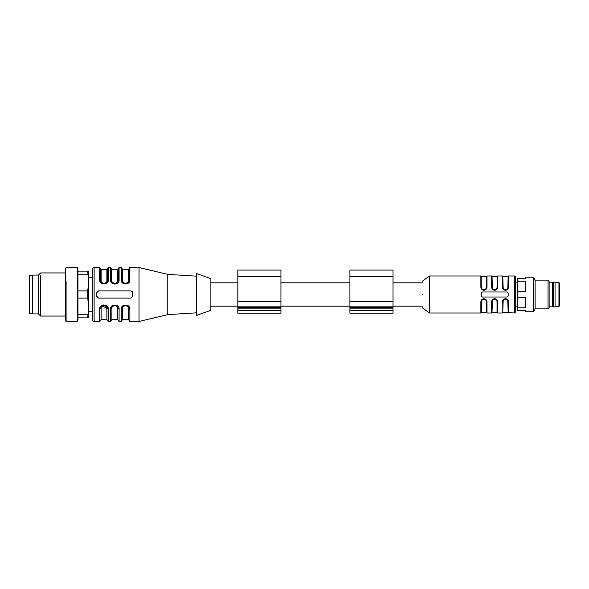 <?xml version="1.0" encoding="UTF-8"?>
<svg xmlns="http://www.w3.org/2000/svg" width="589" height="589" viewBox="0 0 589 589"><rect width="100%" height="100%" fill="white"/><g stroke="black" fill="none" stroke-linecap="round" stroke-linejoin="round"><path stroke-width="0.88" d="M210.877 278.693L210.877 310.307L196.512 315.424L196.512 273.576L210.877 278.693M196.512 312.825L167.769 314.622L167.769 274.378L139.026 267.553L139.026 321.447L167.769 314.622M196.512 276.175L167.769 274.378M111.387 307.679L111.181 308.872L110.467 309.262C109.797 303.681 119.758 303.681 119.088 309.262L119.088 321.447L121.246 321.447L121.96 320.725M100.572 307.782L100.402 308.872L99.688 309.262C99.018 303.681 108.98 303.681 108.31 309.262L108.31 321.447L110.467 321.447L111.181 320.725M102.059 305.308L103.995 304.837M105.681 283.309L107.588 280.128C107.5 282.183 106.3 283.375 103.995 283.721C101.698 283.375 100.498 282.183 100.402 280.128L100.402 268.275L99.688 267.553L94.115 267.553A1.796 1.796 0 0 0 92.318 269.35L92.318 319.65A1.796 1.796 0 0 0 94.115 321.447L99.688 321.447L100.402 320.725M99.688 267.553L99.688 279.738C99.011 285.319 108.98 285.319 108.31 279.738L107.588 280.128L107.588 268.275L108.31 267.553L110.467 267.553L111.181 268.275L111.431 281.446M116.755 283.67L114.774 284.163M116.453 283.309L118.367 280.128L118.367 268.275L119.088 267.553L121.246 267.553L121.96 268.275L122.21 281.446M128.085 282.676L129.146 280.128L129.146 268.275L129.867 267.553L139.026 267.553M122.166 307.679L121.96 308.872L121.246 309.262C120.576 303.681 130.537 303.681 129.867 309.262L129.867 321.447L139.026 321.447M98.606 298.093L130.942 298.093L132.739 296.296L132.739 292.704L130.942 290.907L98.606 290.907L96.81 292.704L96.81 296.296L98.606 298.093L130.942 298.093M121.246 267.553L121.246 279.738C120.568 285.319 130.53 285.319 129.867 279.738L129.146 280.128C129.057 282.183 127.857 283.375 125.553 283.721L125.928 283.699M110.467 267.553L110.467 279.738C109.79 285.319 119.751 285.319 119.088 279.738L118.367 280.128C118.279 282.183 117.078 283.375 114.774 283.721L115.157 283.699M132.26 291.481A1.796 1.796 44.9 0 1 132.739 292.704L132.739 296.296M119.088 309.262L118.367 308.872C118.367 324.075 118.367 324.075 118.367 308.872L118.117 307.546M110.467 321.447L110.467 309.262L111.181 308.872C111.181 324.075 111.181 324.075 111.181 308.872C111.277 306.817 112.47 305.625 114.774 305.279L114.435 305.293M108.31 309.262L107.588 308.872C107.588 324.075 107.588 324.075 107.588 308.872C107.5 306.817 106.3 305.625 103.995 305.279L103.657 305.293M105.667 305.691L106.491 306.287M100.631 307.613L100.402 308.872C100.402 324.075 100.402 324.075 100.402 308.872C100.498 306.817 101.698 305.625 103.995 305.279M103.347 283.662L104.378 283.699M112.241 282.676L113.184 283.346M123.02 282.676L123.955 283.346M129.867 309.262L129.146 308.872C129.146 324.075 129.146 324.075 129.146 308.872L128.895 307.546M128.078 306.317L127.128 305.639M121.246 321.447L121.246 309.262L121.96 308.872C121.96 324.075 121.96 324.075 121.96 308.872C122.056 306.817 123.248 305.625 125.553 305.279L125.214 305.293M113.022 305.735L114.774 305.279C117.078 305.625 118.279 306.817 118.367 308.872L117.653 308.474C118.094 304.947 111.461 304.947 111.903 308.474L111.181 308.872L111.424 307.576M123.8 305.735L125.553 305.279C127.857 305.625 129.057 306.817 129.146 308.872L128.431 308.474C128.873 304.947 122.24 304.947 122.681 308.474L121.96 308.872L122.203 307.576M127.312 283.265L125.56 283.721C123.248 283.375 122.056 282.183 121.96 280.128L121.246 279.738M116.534 283.265L114.774 283.721C112.477 283.375 111.277 282.183 111.181 280.128L110.467 279.738M99.688 279.738L100.402 280.128L100.653 281.446M96.81 296.296A1.796 1.796 0 0 0 97.288 297.519M118.161 307.679L118.367 308.835M102.67 305.993L106.874 308.474C106.808 306.884 105.851 305.949 103.995 305.676C102.147 305.949 101.19 306.884 101.124 308.474L100.402 308.872L100.667 307.532M101.072 306.788L101.411 306.376M103.038 305.411L102.471 305.617M105.586 305.647L106.609 306.405M107.419 307.782L107.588 308.842L106.874 308.474L106.874 319.65L107.588 320.364M104.945 283.596L103.259 283.648M102.832 283.523L101.58 282.794M100.631 281.373L100.402 280.136L101.124 280.526C100.682 284.053 107.316 284.053 106.874 280.526L107.588 280.128L107.353 281.417M113.611 283.523L112.359 282.794M111.409 281.373L111.181 280.136L111.903 280.526C111.461 284.053 118.094 284.053 117.653 280.526L118.367 280.128L118.131 281.417M122.181 281.373L121.96 280.136L122.681 280.526C122.24 284.053 128.873 284.053 128.431 280.526L129.146 280.128L128.91 281.417M128.939 307.679L129.146 308.835M101.573 306.221L100.8 307.237M114.774 305.279L113.309 305.595M112.58 306.03L111.851 306.781M111.439 307.546L111.181 308.872M117.167 306.184L116.011 305.5M125.553 305.279L124.088 305.595M123.359 306.03L122.63 306.781M122.217 307.546L121.96 308.872M127.946 306.184L126.79 305.5M125.553 283.721C127.842 283.397 129.043 282.197 129.146 280.128M114.774 283.721L115.724 283.596M117.108 282.86L117.815 282.05M112.381 282.808L113.515 283.493M106.329 282.86L107.036 282.05M101.602 282.808L102.736 283.493M111.903 308.474L111.903 319.65L117.653 319.65L117.653 308.474M101.124 308.474L101.124 319.65L106.874 319.65M101.124 280.526L101.124 269.35L106.874 269.35L107.588 268.636M111.903 280.526L111.903 269.35L117.653 269.35L118.367 268.636M122.681 280.526L122.681 269.35L128.431 269.35L129.146 268.636M122.681 308.474L122.681 319.65L128.431 319.65L128.431 308.474M422.313 294.5C422.313 277.353 422.313 277.353 422.313 294.5C422.313 311.647 422.313 311.647 422.313 294.5M422.313 281.211L429.491 275.998L429.491 313.002L480.867 313.002L480.867 301.826C481.073 300.022 482.089 298.984 483.93 298.711C485.763 298.984 486.779 300.022 486.978 301.826L486.61 301.443C486.212 299.956 485.491 299.153 484.452 299.043L483.311 299.065C482.413 299.197 481.728 299.963 481.25 301.362L481.228 301.627M481.228 294.5L481.228 293.064L482.31 291.982L507.1 291.982L508.174 293.064L508.174 295.936L507.1 297.018L482.31 297.018L481.228 295.936L481.228 293.064M514.639 294.5L514.639 313.002L514.639 275.998L508.535 275.998L508.535 287.174C508.336 288.978 507.313 290.016 505.472 290.289C503.639 290.016 502.623 288.978 502.424 287.174L502.424 275.998L502.424 287.174M502.424 275.998L497.757 275.998L497.757 287.174C497.558 288.978 496.534 290.016 494.701 290.289C492.86 290.016 491.844 288.978 491.646 287.174L491.646 275.998L491.646 287.174M491.646 275.998L486.978 275.998L486.978 287.174C486.779 288.978 485.756 290.016 483.922 290.289C482.082 290.016 481.066 288.978 480.867 287.174L481.242 287.557C481.64 289.044 482.354 289.847 483.392 289.957L484.541 289.935C485.432 289.803 486.116 289.037 486.602 287.638L486.617 287.373M508.167 296.083L508.174 295.347M491.646 301.826C491.844 300.022 492.868 298.984 494.708 298.711C496.542 298.984 497.558 300.022 497.757 301.826L497.388 301.443C496.991 299.956 496.269 299.153 495.231 299.043L494.09 299.065C493.192 299.197 492.507 299.963 492.029 301.362L491.646 301.826L491.646 313.002L492.006 312.641L492.006 301.627M502.424 301.826C502.623 300.022 503.647 298.984 505.487 298.711C507.32 298.984 508.336 300.022 508.535 301.826L508.167 301.443C507.77 299.956 507.048 299.153 506.01 299.043L504.861 299.065C503.97 299.197 503.286 299.963 502.807 301.362L502.785 312.641L502.785 301.627M514.639 275.998L515.721 277.073L515.721 311.927L514.639 313.002L508.174 312.641L508.174 301.686C508.049 300.096 507.158 299.197 505.48 298.991C503.809 299.197 502.91 300.096 502.785 301.686L502.792 301.487M508.174 293.064L508.174 293.653M505.752 289.994L504.95 289.957C503.912 289.847 503.19 289.044 502.8 287.557L502.785 287.314C502.91 288.904 503.809 289.803 505.48 290.009L503.735 289.368M508.535 287.174L508.167 287.557M507.681 288.868L507.173 289.405L507.681 288.875M502.785 287.314L503.146 287.454C503.249 288.809 504.029 289.574 505.487 289.744C506.938 289.567 507.711 288.801 507.814 287.454L508.152 287.638C507.674 289.037 506.989 289.803 506.098 289.935L505.48 290.009C507.151 289.803 508.049 288.904 508.174 287.314L508.535 275.998M494.981 289.994L494.171 289.957C493.133 289.847 492.419 289.044 492.021 287.557L492.006 287.314C492.132 288.904 493.03 289.803 494.701 290.009L492.956 289.368M497.757 287.174L497.388 287.557M496.902 288.868L496.394 289.405L496.902 288.875M492.006 287.314L492.367 287.454C492.47 288.809 493.251 289.574 494.708 289.744C496.159 289.567 496.932 288.801 497.035 287.454L497.374 287.638C496.895 289.037 496.21 289.803 495.32 289.935L494.701 290.009C496.38 289.803 497.278 288.904 497.396 287.314L497.757 275.998M486.978 287.174L486.978 275.998M429.491 275.998L480.867 275.998L481.228 287.314C481.353 288.904 482.251 289.803 483.922 290.009C485.601 289.803 486.499 288.904 486.617 287.314L486.61 287.513M484.202 289.994L482.177 289.368M486.124 288.868L485.616 289.405L486.124 288.875M483.65 299.006L483.922 298.991C482.251 299.197 481.353 300.096 481.228 301.686L481.588 301.546C481.692 300.191 482.472 299.426 483.93 299.256C485.38 299.433 486.153 300.199 486.256 301.546L486.617 301.686C486.499 300.096 485.601 299.197 483.922 298.991L485.667 299.632M486.617 301.686L486.617 312.641L486.617 301.686M481.728 300.132L482.229 299.595L481.728 300.125M494.429 299.006L494.701 298.991C493.03 299.197 492.132 300.096 492.006 301.686L492.367 301.546C492.47 300.191 493.251 299.426 494.708 299.256C496.159 299.433 496.932 300.199 497.035 301.546L497.396 301.686C497.278 300.096 496.38 299.197 494.701 298.991L496.446 299.632M497.396 301.686L497.396 312.641L497.396 301.686M505.207 299.006L507.225 299.632M503.691 289.332L503.278 288.868M492.912 289.332L492.5 288.868M482.133 289.332L481.721 288.868M481.228 287.314L481.228 276.359M481.588 287.454C481.692 288.801 482.472 289.567 483.922 289.744C485.373 289.574 486.153 288.809 486.256 287.454L486.617 287.314M496.49 299.668L496.902 300.132M508.174 301.686L507.814 301.546C507.711 300.199 506.938 299.433 505.487 299.256C504.029 299.426 503.249 300.191 503.146 301.546L502.785 301.686M507.269 299.668L507.681 300.132M549.132 282.823L552.364 282.823L552.364 306.177L553.262 306.891L553.262 282.109L552.364 282.823M549.132 306.177L552.364 306.177M558.946 306.273L558.946 282.727A0.722 0.722 0 0 1 559.55 283.434L559.55 305.566A0.722 0.722 0 0 1 558.946 306.273L555.059 306.891L555.059 282.109L553.262 282.109M555.059 306.891L553.262 306.891M558.946 282.727L555.059 282.109M87.695 271.146L88.733 282.823L87.695 290.907L87.695 298.093L88.733 306.177L87.695 317.854L88.733 317.854L88.733 271.146L77.954 271.146M32.682 275.637L29.45 275.637L29.45 313.363L32.682 313.363M237.823 310.307L237.823 313.179L280.938 313.179L280.938 310.307L237.823 310.307L237.823 270.071L280.938 270.071L280.938 301.686L237.823 301.686M280.938 301.686L280.938 310.307M393.032 313.179L393.032 270.071L349.918 270.071L349.918 313.179L393.032 313.179L349.918 313.179M517.827 310.668L517.517 306.228L517.827 310.668L525.778 310.668L525.778 311.743L533.457 311.743L533.457 277.257L525.778 277.257L525.778 278.332L517.827 278.332L517.827 281.218L525.778 281.218L525.778 291.614L517.827 291.614L517.827 297.386L525.778 297.386L525.778 307.782L517.827 307.782M517.827 297.386L517.517 306.228M517.517 298.94L517.517 290.06L517.827 291.614M517.827 281.218L517.517 290.06M517.517 282.772L517.827 278.332M548.05 308.872L548.05 280.128L549.132 281.211L549.132 307.789L548.05 308.872L535.121 308.872L535.121 280.128L533.457 277.257M535.121 308.872L533.457 311.743M548.05 280.128L535.121 280.128M77.233 267.553L77.233 321.447L77.954 320.202L77.954 268.798L77.233 267.553L66.093 267.553L65.379 268.798L65.379 320.202L65.379 316.057L40.589 316.057L40.589 275.829M87.695 298.093L77.954 298.093L77.954 314.261L87.695 314.261M87.695 317.854L77.954 317.854M87.695 290.907L77.954 290.907M87.695 274.739L77.954 274.739M77.233 321.447L66.093 321.447L66.093 281.027M65.379 272.943L40.589 272.943L38.432 275.1L38.432 313.9L40.589 316.057M38.432 313.9L32.682 313.9L32.682 275.1L38.432 275.1M99.688 309.262L99.688 321.447M129.867 267.553L129.867 279.738M119.088 267.553L119.088 279.738M108.31 267.553L108.31 279.738M94.115 267.553L94.115 321.447M106.874 280.526L106.874 269.35M117.653 280.526L117.653 269.35M128.431 280.526L128.431 269.35M480.867 275.998L480.867 287.174M480.867 301.826L480.867 313.002M486.978 301.826L486.978 313.002L491.646 313.002M497.757 301.826L497.757 313.002L502.424 313.002M508.535 301.826L508.535 313.002M503.146 287.454L502.785 276.359M507.814 287.454L508.174 276.359M492.367 287.454L492.006 276.359M497.035 287.454L497.396 276.359M486.256 287.454L486.617 276.359M481.228 312.641L481.588 301.546M481.588 312.28L486.256 312.28L486.256 301.546M492.006 312.641L492.367 301.546M492.367 312.28L497.035 312.28L497.035 301.546M503.146 301.546L502.785 312.641M507.814 301.546L508.174 312.641M280.938 308.872L237.823 308.872M280.938 307.37L237.823 307.37M280.938 306.84L237.823 306.84M280.938 276.536L237.823 276.536M393.032 310.307L349.918 310.307M393.032 308.872L349.918 308.872M393.032 307.37L349.918 307.37M393.032 306.84L349.918 306.84M393.032 301.686L349.918 301.686M393.032 276.536L349.918 276.536M119.088 321.447L118.367 320.725M108.31 321.447L107.588 320.725M129.867 321.447L129.146 320.725M117.653 319.65L118.367 320.364M111.903 319.65L111.181 320.364M101.124 319.65L100.402 320.364M101.124 269.35L100.402 268.636M111.903 269.35L111.181 268.636M122.681 269.35L121.96 268.636M128.431 319.65L129.146 320.364M122.681 319.65L121.96 320.364M422.313 307.789L429.491 313.002M503.786 289.405L504.861 289.935M493.008 289.405L494.09 289.935M482.229 289.405L483.311 289.935M486.978 313.002L486.256 312.28M485.616 299.595L484.541 299.065M497.757 313.002L497.035 312.28M496.394 299.595L495.32 299.065M507.173 299.595L506.098 299.065M503.146 276.72L507.814 276.72M492.367 276.72L497.035 276.72M481.588 276.72L486.256 276.72M503.146 312.28L507.814 312.28M422.313 306.177L393.032 306.177M349.918 306.177L280.938 306.177M237.823 306.177L210.877 306.177M422.313 282.823L393.032 282.823M349.918 282.823L280.938 282.823M237.823 282.823L210.877 282.823M515.721 282.823L517.517 282.823M515.721 306.177L517.517 306.177M88.733 311.206L92.318 311.206M88.733 277.794L92.318 277.794M65.379 320.202L66.093 321.447"/></g></svg>
